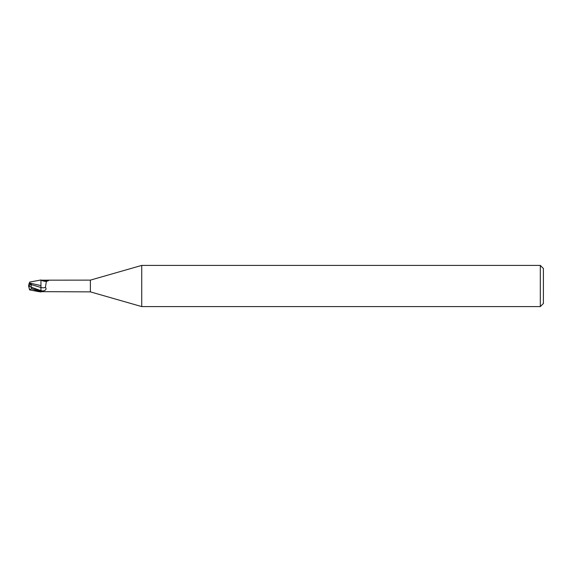 <?xml version="1.0" encoding="UTF-8"?>
<svg xmlns="http://www.w3.org/2000/svg" width="572" height="572" viewBox="0 0 572 572"><rect width="100%" height="100%" fill="white"/><g stroke="black" fill="none" stroke-linecap="round" stroke-linejoin="round"><path stroke-width="0.86" d="M141.727 306.592L90.376 291.87L90.376 280.13L141.727 265.408L540.311 265.408L543.4 268.497L543.4 303.503L540.311 306.592L141.727 306.592L141.727 265.408M540.311 306.592L540.311 265.408M40.955 291.634L28.6 285.993L29.415 289.346L31.689 288.86L40.955 292.02L40.955 291.37L43.408 290.955C46.025 290.14 46.697 288.953 45.417 287.394L46.346 281.417L48.549 280.609M45.417 287.394A6.721 3.711 -156.3 0 1 40.955 287.487L40.955 285.514M90.376 291.87L41.57 291.656A6.378 3.518 -23.7 0 1 41.57 291.656L40.955 291.827M40.955 286.214L40.955 280.173L90.376 280.13M47.948 280.13L48.749 280.201A6.7 3.697 -156.3 0 1 44.494 280.516M40.905 288.245L40.955 291.37M31.689 287.795L31.203 287.201L40.955 290.655L40.955 287.48M41.563 280.344A6.378 3.518 -156.3 0 0 45.338 281.374L46.554 281.295M29.594 282.103L40.955 279.98L40.955 281.381M40.955 285.592L29.308 282.976L28.972 284.012L31.281 284.012L31.21 284.627L40.905 287.466M31.203 287.201L31.21 284.627M29.551 286.479L31.381 287.409M28.957 284.062L29.322 282.933M31.281 284.012L28.6 286.007L28.972 284.012M40.955 290.662A9.281 5.119 -156.3 0 0 43.408 290.955M31.689 288.86L31.689 287.723M29.594 289.897L39.511 291.791"/></g></svg>
